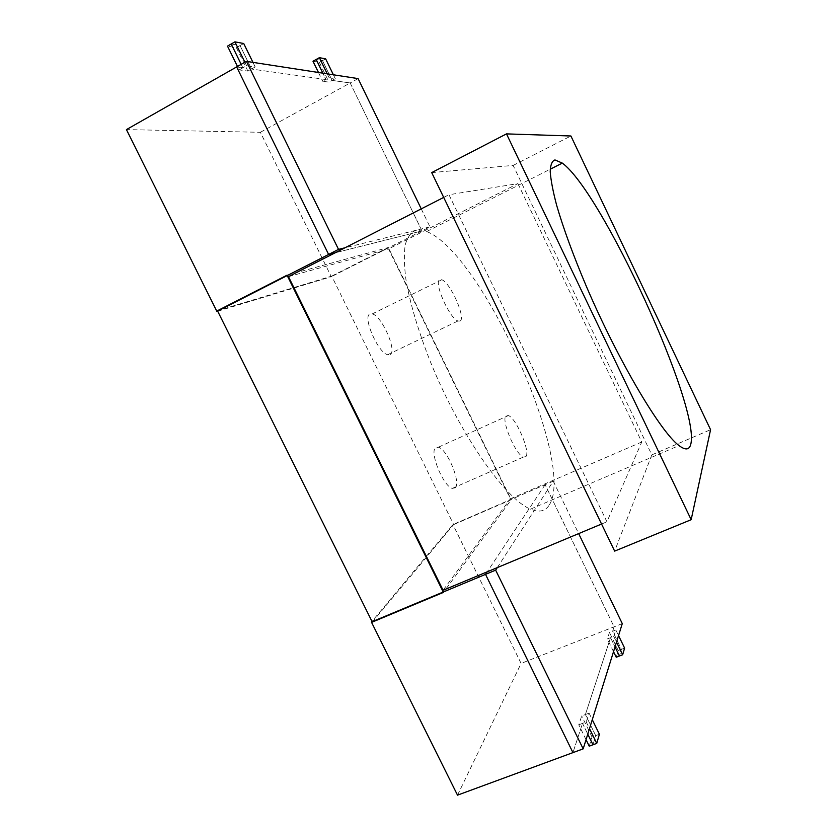 <?xml version="1.0" encoding="UTF-8"?>
<svg xmlns="http://www.w3.org/2000/svg" width="837" height="837" viewBox="0 0 837 837"><rect width="100%" height="100%" fill="white"/><g stroke="black" fill="none" stroke-linecap="round" stroke-linejoin="round"><path stroke-width="0.63" stroke-dasharray="4.18 3.14" d="M460.036 321.031C466.355 318.615 450.348 282.435 441.8 279.757L439.927 279.621C433.043 280.981 449.343 318.416 457.965 320.989L460.036 321.031M390.042 354.585C397.554 351.582 381.954 315.905 372.277 313.896L370.121 313.917C362.055 315.894 377.874 352.806 387.646 354.71L390.042 354.585M525.877 456.657C530.679 452.001 516.188 418.019 508.394 415.56L506.05 415.811C500.746 419.473 515.487 454.7 523.376 457.075L525.877 456.657M455.286 487.772C461.229 482.656 447.209 449.103 438.379 447.209L435.627 447.659C429.182 451.813 443.39 486.579 452.336 488.389L455.286 487.772M549.313 504.931C576.452 462.798 481.055 251.738 426.588 231.556L415.958 230.248C411.061 232.278 407.493 237.091 405.254 244.686C403.884 253.883 404.125 265.643 405.987 279.956C410.109 303.559 418.197 330.709 430.249 361.417C459.356 433.556 505.433 499.375 530.532 509.147C539.185 512.683 545.442 511.281 549.313 504.931M288.462 276.628L388.556 248.903L510.35 498.831L443.087 590.263M517.925 183.617L641.759 441.988L606.93 521.786L448.967 194.739L517.925 183.617L388.556 248.903M510.35 498.831L641.759 441.988M443.694 197.417L448.967 194.739M601.562 524.035L606.93 521.786M431.704 172.6L513.144 165.423L651.824 454.878L710.571 429.695M513.144 165.423L570.907 135.992M651.824 454.878L614.651 551.112M372.308 622.079L453.664 524.59L331.714 276.105L217.442 310.726M453.664 524.59L511.229 499.71L443.422 592.397M331.714 276.105L388.337 247.511L511.229 499.71M287.028 275.195L388.337 247.511M325.645 58.852L322.496 60.609L316.187 59.458L322.496 60.609L319.347 62.367L312.996 61.247M243.713 43.503L240.062 45.596L231.2 43.984L240.062 45.596L236.4 47.688L227.497 46.119M217.693 311.238L331.274 276.712L260.38 132.288L126.429 129.599M358.11 78.605L350.19 82.957L421.984 230.907L335.198 252.784L421.984 230.907L350.19 82.957L260.38 132.288M421.252 208.873L429.977 226.869L331.274 276.712M239.173 69.91L242.876 67.807L236.651 66.929L242.876 67.807L246.601 65.694L255.201 66.95L247.878 71.093L239.173 69.91L237.478 66.458M325.949 79.536L251.529 69.032L325.949 79.536L329.14 77.768L335.271 78.657L328.962 82.141L322.758 81.294L325.949 79.536L322.852 73.164L325.949 79.536M350.19 82.957L332.111 80.404L350.19 82.957M240.062 45.596L251.529 69.032L240.062 45.596M236.4 47.688L247.878 71.093M241.182 64.344L242.876 67.807L241.182 64.344M322.496 60.609L332.111 80.404L322.496 60.609M319.347 62.367L328.962 82.141M318.468 72.484L322.758 81.294M589.227 746.165L592.01 736.999L595.703 735.629L585.398 714.547L610.539 637.679L607.327 638.934L609.472 632.479L612.642 631.234L614.086 626.829L545.117 484.686L452.922 524.548L371.952 621.357M616.231 657.244L618.25 650.558L621.431 649.334L612.642 631.234L615.823 629.989L613.762 636.413L610.539 637.679L615.017 646.886L610.539 637.679L585.398 714.547L589.091 713.155L586.256 721.986L582.51 723.388L587.773 734.143L582.51 723.388L572.947 752.62L582.51 723.388L578.765 724.79L581.715 715.938L585.398 714.547L595.703 735.629L592.983 744.784L595.703 735.629L599.407 734.258M497.293 567.601L553.247 481.181L545.117 484.686L614.086 626.829L612.642 631.234L621.431 649.334L619.443 655.999L621.431 649.334L624.611 648.1M457.515 795.15L521.095 663.417L452.922 524.548M622.278 623.607L521.095 663.417M545.117 484.686L487.228 571.807L545.117 484.686M613.521 651.667L607.327 638.934M618.25 650.558L609.472 632.479M586.046 739.667L578.765 724.79M592.01 736.999L581.715 715.938M429.977 226.869L344.97 247.794M255.201 66.95L252.952 62.377M246.601 65.694L244.896 62.231M335.271 78.657L333.388 74.786M329.14 77.768L327.236 73.844M553.247 481.181L578.66 533.608M613.762 636.413L616.513 642.094M615.823 629.989L618.543 635.597M586.256 721.986L589.499 728.608M589.091 713.155L592.282 719.684M372.277 313.896L441.8 279.757M438.379 447.209L508.394 415.56M426.588 231.556L550.212 169.22M530.532 509.147L679.016 445.577M452.336 488.389L523.376 457.075M387.646 354.71L457.965 320.989"/><path stroke-width="1.26" d="M690.692 444.52C701.186 408.362 602.221 192.248 562.328 163.11L554.973 159.93C552.033 160.955 550.443 164.879 550.212 171.679C550.84 180.164 552.985 191.38 556.657 205.337C563.416 228.564 573.45 255.902 586.779 287.353C618.606 361.427 660.717 432.237 679.016 445.577C685.346 450.348 689.249 449.992 690.692 444.52M601.562 524.035L443.087 590.263L288.462 276.628L443.694 197.417M710.571 429.695L691.163 519.704L506.49 133.889L570.907 135.992L710.571 429.695M691.163 519.704L614.651 551.112L431.704 172.6L506.49 133.889M217.442 310.726L372.308 622.079L443.422 592.397L287.028 275.195L217.442 310.726M318.468 72.484L312.996 61.247L316.187 59.458L322.852 73.164L316.187 59.458L319.378 57.68L325.645 58.852L333.388 74.786M237.478 66.458L227.497 46.119L231.2 43.984L241.182 64.344L231.2 43.984L234.915 41.85L243.713 43.503L252.952 62.377M344.97 247.794L338.525 249.384L246.423 61.363L236.651 66.929L328.617 254.438L236.651 66.929L126.429 129.599L216.909 311.479L217.693 311.238M338.525 249.384L216.909 311.479M328.617 254.438L335.198 252.784L328.617 254.438M592.282 719.684L599.407 734.258L596.729 743.402L589.227 746.165L586.046 739.667M618.543 635.597L624.611 648.1L622.655 654.754L616.231 657.244L613.521 651.667M371.952 621.357L371.387 622.017L457.515 795.15L572.947 752.62L485.523 574.37L572.947 752.62L583.18 748.853L495.65 570.143L497.293 567.601M495.65 570.143L485.523 574.37L487.228 571.807L485.523 574.37L371.387 622.017M619.443 655.999L615.017 646.886L619.443 655.999M592.983 744.784L587.773 734.143L592.983 744.784M246.423 61.363L358.11 78.605L421.252 208.873M244.896 62.231L234.915 41.85M327.236 73.844L319.378 57.68M578.66 533.608L622.278 623.607L583.18 748.853M616.513 642.094L622.655 654.754M589.499 728.608L596.729 743.402M550.212 169.22L562.328 163.11"/></g></svg>
